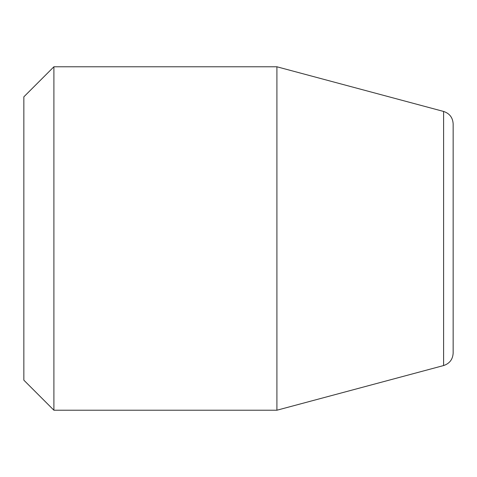 <?xml version="1.0" encoding="UTF-8"?>
<svg xmlns="http://www.w3.org/2000/svg" width="477" height="477" viewBox="0 0 477 477"><rect width="100%" height="100%" fill="white"/><g stroke="black" fill="none" stroke-linecap="round" stroke-linejoin="round"><path stroke-width="0.72" d="M276.91 238.5L276.91 66.78L53.901 66.78L53.901 410.22L276.91 410.22L276.91 238.5M53.901 410.22L23.85 380.169L23.85 96.831L53.901 66.78M443.604 111.445L443.604 365.555C449.584 363.557 452.768 359.408 453.15 353.117L453.15 123.883C452.768 117.592 449.584 113.443 443.604 111.445L276.91 66.78M443.604 365.555L276.91 410.22"/></g></svg>
